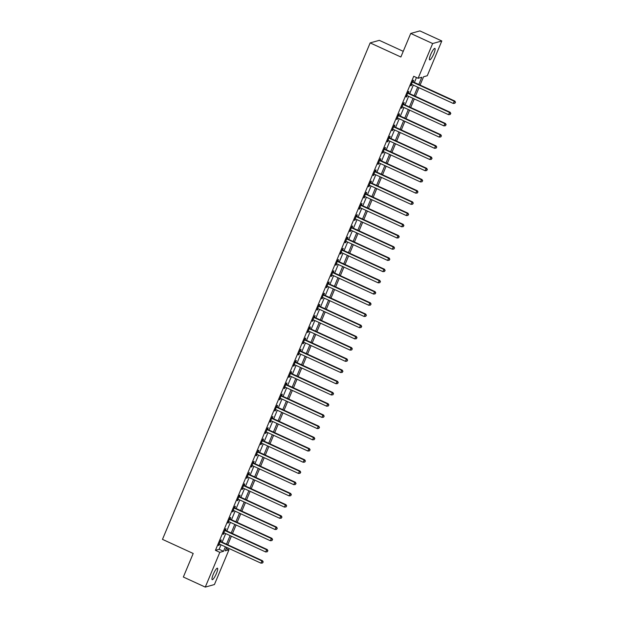<?xml version="1.0" encoding="UTF-8"?>
<svg xmlns="http://www.w3.org/2000/svg" width="618" height="618" viewBox="0 0 618 618"><rect width="100%" height="100%" fill="white"/><g stroke="black" fill="none" stroke-linecap="round" stroke-linejoin="round"><path stroke-width="0.93" d="M213.241 574.377A6.311 1.275 -65.3 0 1 217.459 568.205A6.311 1.275 -65.3 0 1 216.408 573.496A6.311 1.275 -65.3 0 1 212.19 579.669A6.311 1.275 -65.3 0 1 213.241 574.377M430.676 54.585A6.311 1.275 -65.3 0 1 434.894 48.405A6.311 1.275 -65.3 0 1 433.844 53.696A6.311 1.275 -65.3 0 1 429.626 59.876A6.311 1.275 -65.3 0 1 430.676 54.585M403.245 51.333L379.313 40.34L370.167 42.897L162.48 539.367L193.195 553.481L183.345 577.027L205.276 587.1L219.815 552.345L223.531 551.302L225.4 546.822M370.167 42.897L400.873 57.003L410.723 33.457L419.869 30.9L441.808 40.973L427.27 75.736L423.562 76.771L420.078 85.083M226.219 548.521L228.969 549.788L214.431 584.543L205.276 587.1M418.795 84.496L421.824 77.258L418.116 78.293L413.728 76.277L215.427 550.329L219.143 549.294L221.012 544.806M222.117 542.179L225.709 533.597M226.806 530.97L230.398 522.38M231.495 519.753L235.087 511.171M236.184 508.544L239.776 499.954M240.873 497.335L244.465 488.745M245.562 486.119L249.154 477.536M250.259 474.91L253.844 466.32M254.948 463.693L258.54 455.111M259.637 452.484L263.229 443.894M264.326 441.275L267.918 432.685M269.015 430.058L272.608 421.476M273.704 418.85L277.297 410.259M278.394 407.633L281.986 399.05M283.083 396.424L286.675 387.834M287.779 385.207L291.372 376.625M292.469 373.998L296.061 365.416M297.158 362.789L300.75 354.199M301.847 351.572L305.439 342.99M306.536 340.363L310.128 331.773M311.225 329.147L314.817 320.564M315.914 317.938L319.506 309.348M320.611 306.729L324.203 298.139M325.3 295.512L328.892 286.93M329.989 284.303L333.581 275.713M334.678 273.086L338.27 264.504M339.367 261.877L342.959 253.287M344.056 250.669L347.648 242.078M348.745 239.452L352.337 230.869M353.442 228.243L357.034 219.653M358.131 217.026L361.723 208.444M362.82 205.817L366.412 197.227M367.509 194.6L371.101 186.018M372.198 183.392L375.79 174.809M376.887 172.183L380.479 163.592M381.576 160.966L385.168 152.383M386.273 149.757L389.858 141.167M390.962 138.54L394.554 129.958M395.651 127.331L399.243 118.741M400.34 116.122L403.933 107.532M405.029 104.906L408.622 96.323M409.719 93.697L413.311 85.106M414.408 82.48L416.478 77.536M413.04 81.723L413.651 80.263L413.033 80.433L410.777 85.817L411.889 84.457M408.344 92.932L408.954 91.472L408.336 91.649L406.088 97.026L407.2 95.666A0.989 0.95 -105.6 0 0 406.829 95.574L406.698 95.566M403.654 104.141L404.265 102.688L403.647 102.858L401.399 108.243L402.511 106.883A0.989 0.95 -105.6 0 0 402.14 106.783L402.009 106.783M398.965 115.357L399.576 113.897L398.958 114.067L396.71 119.452L397.822 118.092M394.276 126.566L394.887 125.106L394.269 125.284L392.021 130.661L393.133 129.301M389.587 137.783L390.197 136.323L389.579 136.493L387.324 141.877L388.444 140.518M384.898 148.992L385.508 147.532L384.89 147.71L382.635 153.086L383.755 151.727A0.989 0.95 -105.6 0 0 383.376 151.634L383.245 151.626M380.209 160.201L380.819 158.749L380.201 158.919L377.946 164.303L379.058 162.943M375.512 171.418L376.123 169.958L375.505 170.128L373.257 175.512L374.369 174.152A0.989 0.95 -105.6 0 0 373.998 174.06L373.867 174.052M370.823 182.627L371.433 181.167L370.815 181.344L368.567 186.721L369.68 185.369A0.989 0.95 -105.6 0 0 369.309 185.269L369.178 185.269M366.134 193.843L366.744 192.383L366.126 192.553L363.878 197.938L364.991 196.578M361.445 205.052L362.055 203.592L361.437 203.77L359.189 209.147L360.302 207.787M356.756 216.269L357.366 214.809L356.748 214.979L354.493 220.363L355.613 219.004M352.067 227.478L352.677 226.018L352.059 226.188L349.803 231.572L350.924 230.213A0.989 0.95 -105.6 0 0 350.545 230.12L350.414 230.112M347.378 238.687L347.988 237.227L347.37 237.405L345.114 242.789L346.227 241.429M342.681 249.904L343.291 248.444L342.673 248.614L340.425 253.998L341.538 252.638A0.989 0.95 -105.6 0 0 341.167 252.546L341.036 252.538M337.992 261.113L338.602 259.653L337.984 259.83L335.736 265.207L336.849 263.847A0.989 0.95 -105.6 0 0 336.478 263.755L336.346 263.747M333.303 272.329L333.913 270.869L333.295 271.039L331.047 276.424L332.16 275.064M328.614 283.538L329.224 282.078L328.606 282.256L326.358 287.633L327.47 286.273M323.925 294.747L324.535 293.295L323.917 293.465L321.661 298.849L322.781 297.49M319.236 305.964L319.846 304.504L319.228 304.674L316.972 310.058L318.092 308.699A0.989 0.95 -105.6 0 0 317.714 308.606L317.582 308.598M314.547 317.173L315.157 315.713L314.539 315.891L312.283 321.267L313.396 319.908M309.857 328.39L310.468 326.93L309.842 327.1L307.594 332.484L308.706 331.124A0.989 0.95 -105.6 0 0 308.336 331.032L308.204 331.024M305.161 339.599L305.771 338.139L305.153 338.316L302.905 343.693L304.017 342.333A0.989 0.95 -105.6 0 0 303.647 342.241L303.515 342.233M300.472 350.808L301.082 349.355L300.464 349.525L298.216 354.91L299.328 353.55M295.783 362.024L296.393 360.564L295.775 360.734L293.527 366.119L294.639 364.759M291.093 373.233L291.704 371.773L291.086 371.951L288.83 377.328L289.95 375.976M286.404 384.45L287.015 382.99L286.397 383.16L284.141 388.544L285.261 387.185A0.989 0.95 -105.6 0 0 284.883 387.092L284.751 387.084M281.715 395.659L282.326 394.199L281.708 394.377L279.452 399.753L280.572 398.394M277.026 406.876L277.636 405.416L277.019 405.586L274.763 410.97L275.875 409.61A0.989 0.95 -105.6 0 0 275.504 409.518L275.373 409.51M272.329 418.085L272.94 416.625L272.322 416.795L270.074 422.179L271.186 420.819A0.989 0.95 -105.6 0 0 270.815 420.727L270.684 420.719M267.64 429.294L268.251 427.834L267.633 428.011L265.385 433.396L266.497 432.036M262.951 440.51L263.562 439.05L262.944 439.22L260.696 444.605L261.808 443.245M258.262 451.719L258.872 450.259L258.254 450.437L256.006 455.814L257.119 454.454M253.573 462.936L254.183 461.476L253.565 461.646L251.31 467.03L252.43 465.671A0.989 0.95 -105.6 0 0 252.051 465.578L251.92 465.57M248.884 474.145L249.494 472.685L248.876 472.863L246.621 478.239L247.741 476.88M244.195 485.354L244.805 483.902L244.187 484.072L241.932 489.456L243.044 488.096M239.498 496.571L240.108 495.111L239.49 495.281L237.242 500.665L238.355 499.305A0.989 0.95 -105.6 0 0 237.984 499.213L237.853 499.205M234.809 507.78L235.419 506.32L234.801 506.497L232.553 511.874L233.666 510.514M230.12 518.996L230.73 517.536L230.112 517.706L227.864 523.091L228.977 521.731M225.431 530.205L226.041 528.745L225.423 528.923L223.175 534.3L224.288 532.94M220.742 541.414L221.352 539.962L220.734 540.132L218.478 545.516L219.599 544.157A0.989 0.95 -105.6 0 0 219.22 544.056L219.089 544.056M410.723 33.457L432.654 43.538L441.808 40.973M215.427 550.329L219.815 552.345M418.116 78.293L432.654 43.538M226.505 544.195L230.097 535.613M231.194 532.986L234.786 524.396M235.883 521.77L239.475 513.187M240.572 510.561L244.164 501.97M245.261 499.344L248.853 490.762M249.95 488.135L253.542 479.553M254.639 476.926L258.231 468.336M259.336 465.709L262.928 457.127M264.025 454.5L267.617 445.91M268.714 443.284L272.306 434.701M273.403 432.075L276.995 423.485M278.092 420.866L281.684 412.276M282.781 409.649L286.373 401.067M287.47 398.44L291.063 389.85M292.167 387.223L295.752 378.641M296.856 376.014L300.448 367.424M301.545 364.805L305.137 356.215M306.234 353.589L309.827 345.006M310.924 342.38L314.516 333.79M315.613 331.163L319.205 322.581M320.302 319.954L323.894 311.364M324.991 308.737L328.583 300.155M329.688 297.528L333.28 288.946M334.377 286.319L337.969 277.729M339.066 275.103L342.658 266.52M343.755 263.894L347.347 255.304M348.444 252.677L352.036 244.095M353.133 241.468L356.725 232.878M357.822 230.259L361.414 221.669M362.519 219.042L366.111 210.46M367.208 207.833L370.8 199.243M371.897 196.617L375.489 188.034M376.586 185.408L380.178 176.818M381.275 174.199L384.867 165.609M385.964 162.982L389.556 154.4M390.653 151.773L394.245 143.183M395.35 140.556L398.942 131.974M400.039 129.347L403.631 120.757M404.728 118.131L408.32 109.548M409.417 106.922L413.009 98.339M414.106 95.713L417.698 87.123M226.682 547.409L225.261 550.823L228.969 549.788M418.981 87.71L415.389 96.3M414.292 98.926L410.7 107.509M409.603 110.135L406.011 118.726M404.914 121.352L401.321 129.934M400.225 132.561L396.632 141.151M395.528 143.77L391.936 152.36M390.839 154.987L387.247 163.569M386.15 166.196L382.557 174.786M381.46 177.412L377.868 185.995M376.771 188.621L373.179 197.212M372.082 199.838L368.49 208.421M367.393 211.047L363.801 219.629M362.696 222.256L359.104 230.846M358.007 233.473L354.415 242.055M353.318 244.682L349.726 253.272M348.629 255.898L345.037 264.481M343.94 267.107L340.348 275.69M339.251 278.316L335.659 286.906M334.562 289.533L330.97 298.115M329.865 300.742L326.281 309.332M325.176 311.959L321.584 320.541M320.487 323.168L316.895 331.758M315.798 334.377L312.206 342.967M311.109 345.593L307.517 354.176M306.42 356.802L302.828 365.392M301.731 368.019L298.139 376.601M297.034 379.228L293.45 387.818M292.345 390.445L288.753 399.027M287.656 401.654L284.064 410.236M282.967 412.863L279.375 421.453M278.278 424.079L274.686 432.662M273.589 435.288L269.996 443.878M268.9 446.505L265.307 455.087M264.21 457.714L260.618 466.304M259.514 468.923L255.922 477.513M254.825 480.14L251.232 488.722M250.136 491.349L246.543 499.939M245.446 502.565L241.854 511.148M240.757 513.774L237.165 522.365M236.068 524.983L232.476 533.573M231.379 536.2L227.787 544.782M219.143 549.294L223.531 551.302M410.939 85.431L411.395 85.639M406.25 96.647L406.706 96.856M401.561 107.856L402.017 108.065M396.864 119.065L397.328 119.282M392.175 130.282L392.639 130.491M387.486 141.491L387.942 141.7M382.797 152.708L383.253 152.916M378.108 163.917L378.564 164.125M373.419 175.126L373.875 175.342M368.73 186.342L369.185 186.551M364.033 197.551L364.496 197.768M359.344 208.768L359.807 208.977M354.655 219.977L355.111 220.186M349.966 231.194L350.421 231.402M345.277 242.403L345.732 242.611M340.588 253.612L341.043 253.828M335.898 264.828L336.354 265.037M331.209 276.037L331.665 276.246M326.513 287.254L326.976 287.463M321.824 298.463L322.287 298.672M317.134 309.672L317.59 309.888M312.445 320.889L312.901 321.097M307.756 332.098L308.212 332.306M303.067 343.314L303.523 343.523M298.378 354.523L298.834 354.732M293.681 365.732L294.145 365.949M288.992 376.949L289.456 377.158M284.303 388.158L284.759 388.374M279.614 399.375L280.07 399.583M274.925 410.584L275.381 410.792M270.236 421.8L270.692 422.009M265.547 433.009L266.003 433.218M260.85 444.218L261.314 444.435M256.161 455.435L256.624 455.644M251.472 466.644L251.928 466.853M246.783 477.861L247.239 478.069M242.094 489.07L242.55 489.278M237.405 500.279L237.86 500.495M232.716 511.495L233.171 511.704M228.019 522.704L228.482 522.913M223.33 533.921L223.793 534.13M218.641 545.13L219.096 545.339M412.422 81.893L412.507 81.993A0.989 0.95 -105.6 0 0 412.809 82.202L454.222 101.228L453.288 103.469L411.874 84.45A0.989 0.95 -105.6 0 0 411.518 84.365L411.387 84.357M412.654 81.321L413.125 81.815A0.989 0.95 -105.6 0 0 413.427 82.032L454.84 101.058L454.222 101.228L455.273 102.372L454.894 103.268L455.273 102.372M455.52 102.302L454.84 101.058M453.288 103.469L454.894 103.268M407.725 93.102L407.818 93.202A0.989 0.95 -105.6 0 0 408.119 93.418L449.533 112.445L448.598 114.685L407.185 95.659M407.965 92.53L408.436 93.032A0.989 0.95 -105.6 0 0 408.737 93.241L450.151 112.267L449.533 112.445L450.576 113.588L450.205 114.484L450.576 113.588M450.823 113.519L450.151 112.267M448.598 114.685L450.205 114.484M403.036 104.318L403.129 104.411A0.989 0.95 -105.6 0 0 403.43 104.627L444.844 123.654L443.909 125.894L402.496 106.868M403.276 103.747L403.747 104.241A0.989 0.95 -105.6 0 0 404.048 104.457L445.462 123.484L444.844 123.654L445.887 124.797L445.516 125.693L445.887 124.797M446.134 124.728L445.462 123.484M443.909 125.894L445.516 125.693M398.347 115.527L398.44 115.628A0.989 0.95 -105.6 0 0 398.741 115.844L440.155 134.863L439.213 137.111L397.799 118.084A0.989 0.95 -105.6 0 0 397.451 117.999L397.32 117.992M398.587 114.956L399.058 115.45A0.989 0.95 -105.6 0 0 399.359 115.666L440.773 134.693L440.155 134.863L441.198 136.014L440.827 136.91L441.198 136.014M441.445 135.945L440.773 134.693M439.213 137.111L440.827 136.91M393.658 126.744L393.751 126.837A0.989 0.95 -105.6 0 0 394.052 127.053L435.466 146.08L434.524 148.32L393.11 129.293A0.989 0.95 -105.6 0 0 392.754 129.208L392.631 129.208M393.898 126.172L394.369 126.667A0.989 0.95 -105.6 0 0 394.67 126.883L436.084 145.902L435.466 146.08L436.509 147.223L436.13 148.119L436.509 147.223M436.756 147.154L436.084 145.902M434.524 148.32L436.13 148.119M388.969 137.953L389.062 138.053A0.989 0.95 -105.6 0 0 389.363 138.262L430.777 157.289L429.834 159.529L388.421 140.51A0.989 0.95 -105.6 0 0 388.065 140.425L387.934 140.417M389.209 137.381L389.68 137.876A0.989 0.95 -105.6 0 0 389.981 138.092L431.395 157.119L430.777 157.289L431.82 158.432L431.441 159.328L431.82 158.432M432.067 158.362L431.395 157.119M429.834 159.529L431.441 159.328M384.28 149.162L384.373 149.262A0.989 0.95 -105.6 0 0 384.666 149.479L426.08 168.505L425.145 170.746L383.732 151.719M384.52 148.59L384.991 149.093A0.989 0.95 -105.6 0 0 385.292 149.301L426.706 168.328L426.08 168.505L427.131 169.649L426.752 170.545L427.131 169.649M427.378 169.579L426.706 168.328M425.145 170.746L426.752 170.545M379.591 160.379L379.676 160.471A0.989 0.95 -105.6 0 0 379.977 160.688L421.391 179.714L420.456 181.955L379.043 162.936A0.989 0.95 -105.6 0 0 378.687 162.843L378.556 162.843M379.831 159.807L380.302 160.301A0.989 0.95 -105.6 0 0 380.595 160.518L422.009 179.544L421.391 179.714L422.442 180.858L422.063 181.754L422.442 180.858M422.689 180.788L422.009 179.544M420.456 181.955L422.063 181.754M374.894 171.588L374.987 171.688A0.989 0.95 -105.6 0 0 375.288 171.904L416.702 190.923L415.767 193.171L374.353 174.145M375.134 171.016L375.605 171.51A0.989 0.95 -105.6 0 0 375.906 171.727L417.32 190.753L416.702 190.923L417.745 192.074L417.374 192.97L417.745 192.074M417.992 192.005L417.32 190.753M415.767 193.171L417.374 192.97M370.205 182.804L370.298 182.897A0.989 0.95 -105.6 0 0 370.599 183.113L412.013 202.14L411.078 204.38L369.664 185.354M370.445 182.233L370.916 182.727A0.989 0.95 -105.6 0 0 371.217 182.943L412.631 201.962L412.013 202.14L413.056 203.283L412.685 204.179L413.056 203.283M413.303 203.214L412.631 201.962M411.078 204.38L412.685 204.179M365.516 194.013L365.609 194.114A0.989 0.95 -105.6 0 0 365.91 194.322L407.324 213.349L406.389 215.597L364.975 196.57A0.989 0.95 -105.6 0 0 364.62 196.485L364.489 196.478M365.756 193.442L366.227 193.936A0.989 0.95 -105.6 0 0 366.528 194.152L407.942 213.179L407.324 213.349L408.367 214.492L407.996 215.396L408.367 214.492M408.614 214.423L407.942 213.179M406.389 215.597L407.996 215.396M360.827 205.23L360.92 205.323A0.989 0.95 -105.6 0 0 361.221 205.539L402.635 224.566L401.692 226.806L360.279 207.779A0.989 0.95 -105.6 0 0 359.923 207.694L359.8 207.687M361.066 204.658L361.538 205.153A0.989 0.95 -105.6 0 0 361.839 205.369L403.253 224.388L402.635 224.566L403.678 225.709L403.299 226.605L403.678 225.709M403.925 225.64L403.253 224.388M401.692 226.806L403.299 226.605M356.138 216.439L356.231 216.532A0.989 0.95 -105.6 0 0 356.532 216.748L397.946 235.775L397.003 238.015L355.589 218.996A0.989 0.95 -105.6 0 0 355.234 218.911L355.103 218.903M356.377 215.867L356.849 216.362A0.989 0.95 -105.6 0 0 357.15 216.578L398.564 235.605L397.946 235.775L398.989 236.918L398.61 237.814L398.989 236.918M399.236 236.849L398.564 235.605M397.003 238.015L398.61 237.814M351.449 227.648L351.542 227.748A0.989 0.95 -105.6 0 0 351.843 227.965L393.257 246.984L392.314 249.232L350.9 230.205M351.688 227.076L352.16 227.571A0.989 0.95 -105.6 0 0 352.461 227.787L393.875 246.814L393.257 246.984L394.299 248.135L393.921 249.031L394.299 248.135M394.547 248.065L393.875 246.814M392.314 249.232L393.921 249.031M346.76 238.865L346.845 238.957A0.989 0.95 -105.6 0 0 347.146 239.174L388.56 258.2L387.625 260.441L346.211 241.414A0.989 0.95 -105.6 0 0 345.856 241.329L345.725 241.329M346.999 238.293L347.471 238.787A0.989 0.95 -105.6 0 0 347.764 239.004L389.178 258.03L388.56 258.2L389.61 259.344L389.232 260.24L389.61 259.344M389.858 259.274L389.178 258.03M387.625 260.441L389.232 260.24M342.063 250.074L342.156 250.174A0.989 0.95 -105.6 0 0 342.457 250.39L383.871 269.409L382.936 271.657L341.522 252.631M342.302 249.502L342.774 249.996A0.989 0.95 -105.6 0 0 343.075 250.213L384.489 269.239L383.871 269.409L384.914 270.56L384.543 271.456L384.914 270.56M385.161 270.491L384.489 269.239M382.936 271.657L384.543 271.456M337.374 261.29L337.467 261.383A0.989 0.95 -105.6 0 0 337.768 261.599L379.182 280.626L378.247 282.866L336.833 263.84M337.613 260.719L338.085 261.213A0.989 0.95 -105.6 0 0 338.386 261.429L379.8 280.448L379.182 280.626L380.224 281.769L379.854 282.665L380.224 281.769M380.472 281.7L379.8 280.448M378.247 282.866L379.854 282.665M332.685 272.499L332.778 272.6A0.989 0.95 -105.6 0 0 333.079 272.808L374.493 291.835L373.558 294.075L332.144 275.056A0.989 0.95 -105.6 0 0 331.789 274.971L331.657 274.964M332.924 271.928L333.396 272.422A0.989 0.95 -105.6 0 0 333.697 272.638L375.111 291.665L374.493 291.835L375.535 292.978L375.165 293.874L375.535 292.978M375.783 292.909L375.111 291.665M373.558 294.075L375.165 293.874M327.996 283.708L328.088 283.809A0.989 0.95 -105.6 0 0 328.39 284.025L369.803 303.052L368.861 305.292L327.447 286.265A0.989 0.95 -105.6 0 0 327.092 286.18L326.968 286.173M328.235 283.137L328.706 283.639A0.989 0.95 -105.6 0 0 329.008 283.847L370.421 302.874L369.803 303.052L370.846 304.195L370.468 305.091L370.846 304.195M371.094 304.126L370.421 302.874M368.861 305.292L370.468 305.091M323.307 294.925L323.399 295.018A0.989 0.95 -105.6 0 0 323.701 295.234L365.114 314.261L364.172 316.501L322.758 297.474A0.989 0.95 -105.6 0 0 322.403 297.389L322.272 297.389M323.546 294.353L324.017 294.848A0.989 0.95 -105.6 0 0 324.319 295.064L365.732 314.091L365.114 314.261L366.157 315.404L365.779 316.3L366.157 315.404M366.404 315.334L365.732 314.091M364.172 316.501L365.779 316.3M318.618 306.134L318.71 306.234A0.989 0.95 -105.6 0 0 319.012 306.451L360.425 325.47L359.483 327.718L318.069 308.691M318.857 305.562L319.328 306.057A0.989 0.95 -105.6 0 0 319.63 306.273L361.043 325.3L360.425 325.47L361.468 326.621L361.09 327.517L361.468 326.621M361.715 326.551L361.043 325.3M359.483 327.718L361.09 327.517M313.929 317.351L314.021 317.443A0.989 0.95 -105.6 0 0 314.315 317.66L355.729 336.686L354.794 338.927L313.38 319.9A0.989 0.95 -105.6 0 0 313.025 319.815L312.893 319.815M314.168 316.779L314.639 317.273A0.989 0.95 -105.6 0 0 314.933 317.49L356.347 336.509L355.729 336.686L356.779 337.83L356.401 338.726L356.779 337.83M357.026 337.76L356.347 336.509M354.794 338.927L356.401 338.726M309.232 328.56L309.324 328.66A0.989 0.95 -105.6 0 0 309.626 328.869L351.039 347.895L350.105 350.136L308.691 331.117M309.471 327.988L309.942 328.482A0.989 0.95 -105.6 0 0 310.244 328.699L351.657 347.725L351.039 347.895L352.09 349.039L351.712 349.935L352.09 349.039M352.337 348.969L351.657 347.725M350.105 350.136L351.712 349.935M304.543 339.769L304.635 339.869A0.989 0.95 -105.6 0 0 304.937 340.085L346.35 359.112L345.416 361.352L304.002 342.326M304.782 339.197L305.253 339.699A0.989 0.95 -105.6 0 0 305.555 339.908L346.968 358.934L346.35 359.112L347.393 360.255L347.022 361.151L347.393 360.255M347.64 360.186L346.968 358.934M345.416 361.352L347.022 361.151M299.854 350.985L299.946 351.078A0.989 0.95 -105.6 0 0 300.248 351.294L341.661 370.321L340.727 372.561L299.313 353.542A0.989 0.95 -105.6 0 0 298.957 353.45L298.826 353.45M300.093 350.414L300.564 350.908A0.989 0.95 -105.6 0 0 300.866 351.124L342.279 370.151L341.661 370.321L342.704 371.464L342.333 372.36L342.704 371.464M342.951 371.395L342.279 370.151M340.727 372.561L342.333 372.36M295.165 362.194L295.257 362.295A0.989 0.95 -105.6 0 0 295.558 362.511L336.972 381.53L336.03 383.778L294.616 364.751A0.989 0.95 -105.6 0 0 294.268 364.666L294.137 364.659M295.404 361.623L295.875 362.117A0.989 0.95 -105.6 0 0 296.176 362.333L337.59 381.36L336.972 381.53L338.015 382.681L337.644 383.577L338.015 382.681M338.262 382.612L337.59 381.36M336.03 383.778L337.644 383.577M290.475 373.411L290.568 373.504A0.989 0.95 -105.6 0 0 290.869 373.72L332.283 392.747L331.341 394.987L289.927 375.96A0.989 0.95 -105.6 0 0 289.572 375.875L289.448 375.875M290.715 372.839L291.186 373.334A0.989 0.95 -105.6 0 0 291.487 373.55L332.901 392.569L332.283 392.747L333.326 393.89L332.947 394.786L333.326 393.89M333.573 393.82L332.901 392.569M331.341 394.987L332.947 394.786M285.786 384.62L285.879 384.72A0.989 0.95 -105.6 0 0 286.18 384.937L327.594 403.956L326.652 406.204L285.238 387.177M286.026 384.048L286.497 384.543A0.989 0.95 -105.6 0 0 286.798 384.759L328.212 403.786L327.594 403.956L328.637 405.099L328.258 406.003L328.637 405.099M328.884 405.029L328.212 403.786M326.652 406.204L328.258 406.003M281.097 395.837L281.19 395.929A0.989 0.95 -105.6 0 0 281.484 396.146L322.897 415.172L321.963 417.413L280.549 398.386A0.989 0.95 -105.6 0 0 280.193 398.301L280.062 398.293M281.337 395.265L281.808 395.759A0.989 0.95 -105.6 0 0 282.102 395.976L323.515 414.995L322.897 415.172L323.948 416.316L323.569 417.212L323.948 416.316M324.195 416.246L323.515 414.995M321.963 417.413L323.569 417.212M276.401 407.046L276.493 407.138A0.989 0.95 -105.6 0 0 276.794 407.355L318.208 426.381L317.273 428.622L275.86 409.603M276.64 406.474L277.111 406.968A0.989 0.95 -105.6 0 0 277.412 407.185L318.826 426.211L318.208 426.381L319.259 427.525L318.88 428.421L319.259 427.525M319.506 427.455L318.826 426.211M317.273 428.622L318.88 428.421M271.711 418.255L271.804 418.355A0.989 0.95 -105.6 0 0 272.105 418.571L313.519 437.59L312.584 439.838L271.171 420.812M271.951 417.683L272.422 418.177A0.989 0.95 -105.6 0 0 272.723 418.394L314.137 437.42L313.519 437.59L314.562 438.741L314.191 439.637L314.562 438.741M314.809 438.672L314.137 437.42M312.584 439.838L314.191 439.637M267.022 429.471L267.115 429.564A0.989 0.95 -105.6 0 0 267.416 429.78L308.83 448.807L307.895 451.047L266.482 432.021A0.989 0.95 -105.6 0 0 266.126 431.936L265.995 431.936M267.262 428.9L267.733 429.394A0.989 0.95 -105.6 0 0 268.034 429.61L309.448 448.637L308.83 448.807L309.873 449.95L309.502 450.846L309.873 449.95M310.12 449.881L309.448 448.637M307.895 451.047L309.502 450.846M262.333 440.68L262.426 440.781A0.989 0.95 -105.6 0 0 262.727 440.997L304.141 460.016L303.199 462.264L261.785 443.237A0.989 0.95 -105.6 0 0 261.437 443.152L261.306 443.145M262.573 440.109L263.044 440.603A0.989 0.95 -105.6 0 0 263.345 440.819L304.759 459.846L304.141 460.016L305.184 461.167L304.813 462.063L305.184 461.167M305.431 461.098L304.759 459.846M303.199 462.264L304.813 462.063M257.644 451.897L257.737 451.99A0.989 0.95 -105.6 0 0 258.038 452.206L299.452 471.233L298.509 473.473L257.096 454.446A0.989 0.95 -105.6 0 0 256.74 454.361L256.617 454.354M257.884 451.325L258.355 451.82A0.989 0.95 -105.6 0 0 258.656 452.036L300.07 471.055L299.452 471.233L300.495 472.376L300.116 473.272L300.495 472.376M300.742 472.306L300.07 471.055M298.509 473.473L300.116 473.272M252.955 463.106L253.048 463.206A0.989 0.95 -105.6 0 0 253.349 463.415L294.763 482.442L293.82 484.682L252.407 465.663M253.195 462.534L253.666 463.029A0.989 0.95 -105.6 0 0 253.967 463.245L295.381 482.272L294.763 482.442L295.806 483.585L295.427 484.481L295.806 483.585M296.053 483.515L295.381 482.272M293.82 484.682L295.427 484.481M248.266 474.315L248.359 474.415A0.989 0.95 -105.6 0 0 248.652 474.632L290.066 493.658L289.131 495.899L247.718 476.872A0.989 0.95 -105.6 0 0 247.362 476.787L247.231 476.779M248.506 473.743L248.977 474.245A0.989 0.95 -105.6 0 0 249.278 474.454L290.692 493.481L290.066 493.658L291.117 494.802L290.738 495.698L291.117 494.802M291.364 494.732L290.692 493.481M289.131 495.899L290.738 495.698M243.577 485.532L243.662 485.624A0.989 0.95 -105.6 0 0 243.963 485.841L285.377 504.867L284.442 507.108L243.029 488.081A0.989 0.95 -105.6 0 0 242.673 487.996L242.542 487.996M243.809 484.96L244.28 485.454A0.989 0.95 -105.6 0 0 244.581 485.671L285.995 504.697L285.377 504.867L286.428 506.011L286.049 506.907L286.428 506.011M286.675 505.941L285.995 504.697M284.442 507.108L286.049 506.907M238.88 496.741L238.973 496.841A0.989 0.95 -105.6 0 0 239.274 497.057L280.688 516.076L279.753 518.324L238.339 499.298M239.12 496.169L239.591 496.663A0.989 0.95 -105.6 0 0 239.892 496.88L281.306 515.906L280.688 516.076L281.731 517.227L281.36 518.123L281.731 517.227M281.978 517.158L281.306 515.906M279.753 518.324L281.36 518.123M234.191 507.957L234.284 508.05A0.989 0.95 -105.6 0 0 234.585 508.266L275.999 527.293L275.064 529.533L233.65 510.507A0.989 0.95 -105.6 0 0 233.295 510.422L233.164 510.422M234.431 507.386L234.902 507.88A0.989 0.95 -105.6 0 0 235.203 508.096L276.617 527.115L275.999 527.293L277.042 528.436L276.671 529.332L277.042 528.436M277.289 528.367L276.617 527.115M275.064 529.533L276.671 529.332M229.502 519.166L229.595 519.267A0.989 0.95 -105.6 0 0 229.896 519.475L271.31 538.502L270.367 540.742L228.954 521.723A0.989 0.95 -105.6 0 0 228.606 521.638L228.475 521.631M229.741 518.595L230.213 519.089A0.989 0.95 -105.6 0 0 230.514 519.305L271.928 538.332L271.31 538.502L272.353 539.645L271.982 540.549L272.353 539.645M272.6 539.576L271.928 538.332M270.367 540.742L271.982 540.549M224.813 530.375L224.906 530.476A0.989 0.95 -105.6 0 0 225.207 530.692L266.621 549.719L265.678 551.959L224.264 532.932A0.989 0.95 -105.6 0 0 223.909 532.847L223.786 532.84M225.052 529.804L225.524 530.306A0.989 0.95 -105.6 0 0 225.825 530.514L267.239 549.541L266.621 549.719L267.664 550.862L267.285 551.758L267.664 550.862M267.911 550.793L267.239 549.541M265.678 551.959L267.285 551.758M220.124 541.592L220.217 541.685A0.989 0.95 -105.6 0 0 220.518 541.901L261.932 560.928L260.989 563.168L219.575 544.149M220.363 541.02L220.835 541.515A0.989 0.95 -105.6 0 0 221.136 541.731L262.55 560.758L261.932 560.928L262.974 562.071L262.596 562.967L262.974 562.071M263.222 562.001L262.55 560.758M260.989 563.168L262.596 562.967M412.507 81.993L413.125 81.815M412.809 82.202L413.427 82.032M407.818 93.202L408.436 93.032M408.119 93.418L408.737 93.241M403.129 104.411L403.747 104.241M403.43 104.627L404.048 104.457M398.44 115.628L399.058 115.45M398.741 115.844L399.359 115.666M393.751 126.837L394.369 126.667M394.052 127.053L394.67 126.883M389.062 138.053L389.68 137.876M389.363 138.262L389.981 138.092M384.373 149.262L384.991 149.093M384.666 149.479L385.292 149.301M379.676 160.471L380.302 160.301M379.977 160.688L380.595 160.518M374.987 171.688L375.605 171.51M375.288 171.904L375.906 171.727M370.298 182.897L370.916 182.727M370.599 183.113L371.217 182.943M365.609 194.114L366.227 193.936M365.91 194.322L366.528 194.152M360.92 205.323L361.538 205.153M361.221 205.539L361.839 205.369M356.231 216.532L356.849 216.362M356.532 216.748L357.15 216.578M351.542 227.748L352.16 227.571M351.843 227.965L352.461 227.787M346.845 238.957L347.471 238.787M347.146 239.174L347.764 239.004M342.156 250.174L342.774 249.996M342.457 250.39L343.075 250.213M337.467 261.383L338.085 261.213M337.768 261.599L338.386 261.429M332.778 272.6L333.396 272.422M333.079 272.808L333.697 272.638M328.088 283.809L328.706 283.639M328.39 284.025L329.008 283.847M323.399 295.018L324.017 294.848M323.701 295.234L324.319 295.064M318.71 306.234L319.328 306.057M319.012 306.451L319.63 306.273M314.021 317.443L314.639 317.273M314.315 317.66L314.933 317.49M309.324 328.66L309.942 328.482M309.626 328.869L310.244 328.699M304.635 339.869L305.253 339.699M304.937 340.085L305.555 339.908M299.946 351.078L300.564 350.908M300.248 351.294L300.866 351.124M295.257 362.295L295.875 362.117M295.558 362.511L296.176 362.333M290.568 373.504L291.186 373.334M290.869 373.72L291.487 373.55M285.879 384.72L286.497 384.543M286.18 384.937L286.798 384.759M281.19 395.929L281.808 395.759M281.484 396.146L282.102 395.976M276.493 407.138L277.111 406.968M276.794 407.355L277.412 407.185M271.804 418.355L272.422 418.177M272.105 418.571L272.723 418.394M267.115 429.564L267.733 429.394M267.416 429.78L268.034 429.61M262.426 440.781L263.044 440.603M262.727 440.997L263.345 440.819M257.737 451.99L258.355 451.82M258.038 452.206L258.656 452.036M253.048 463.206L253.666 463.029M253.349 463.415L253.967 463.245M248.359 474.415L248.977 474.245M248.652 474.632L249.278 474.454M243.662 485.624L244.28 485.454M243.963 485.841L244.581 485.671M238.973 496.841L239.591 496.663M239.274 497.057L239.892 496.88M234.284 508.05L234.902 507.88M234.585 508.266L235.203 508.096M229.595 519.267L230.213 519.089M229.896 519.475L230.514 519.305M224.906 530.476L225.524 530.306M225.207 530.692L225.825 530.514M220.217 541.685L220.835 541.515M220.518 541.901L221.136 541.731"/></g></svg>
